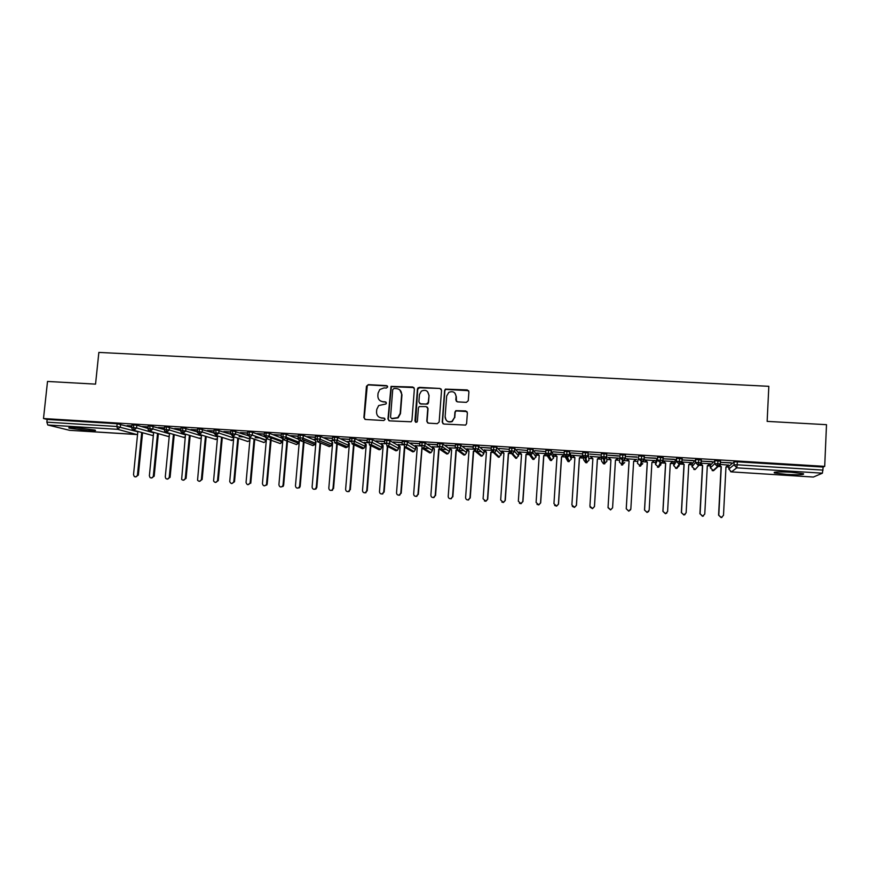 <?xml version="1.0" encoding="UTF-8"?>
<svg xmlns="http://www.w3.org/2000/svg" width="870" height="870" viewBox="0 0 870 870"><rect width="100%" height="100%" fill="white"/><g stroke="black" fill="none" stroke-linecap="round" stroke-linejoin="round"><path stroke-width="1.3" d="M387.694 386.9L386.584 385.617L368.304 384.638L366.444 386.28L363.888 417.622L365.465 419.471L383.79 420.536L385.105 419.383L383.996 418.089L381.615 417.948C378.287 417.415 376.601 415.447 376.536 412.032L376.753 409.411L378.678 405.561L385.965 403.974L386.4 403.114L385.29 401.831L382.92 401.701C379.592 401.168 377.906 399.21 377.852 395.806L378.058 393.196L379.777 389.542L384.018 387.922L386.389 388.053L387.694 386.9M387.411 386.019L368.662 384.91L367.281 385.486L364.258 417.839L364.911 419.34M384.725 418.394L381.615 417.948M386.073 402.179L382.92 401.701M786.73 474.422L774.387 472.932C772.962 471.866 778.509 471.627 791.026 472.225L803.434 473.715C804.739 474.792 799.171 475.02 786.73 474.422M87.881 430.606L69.219 428.171C67.61 427.496 69.981 427.322 76.321 427.67L95.026 430.106C96.624 430.791 94.243 430.965 87.881 430.606M466.374 402.353L468.267 400.689L468.919 391.772L467.288 389.923L445.386 389.129L444.613 390.478L442.232 422.178L443.863 424.049L465.602 425.082L466.603 423.603L467.386 412.793L465.744 410.923L455.826 410.662L454.934 412.086L454.531 417.437L452.019 421.319C447.963 422.537 445.657 421.069 445.103 416.893L446.669 396.013L448.789 392.381C452.965 390.76 455.391 392.142 456.087 396.524L455.826 400.004L457.457 401.864L466.374 402.353M43.5 418.524L824.706 466.363L826.5 424.68L767.144 421.385L768.83 386.313L98.854 352.415L95.548 384.127L47.513 381.451L43.5 418.524L47.143 419.46L46.849 422.157L116.874 426.485L117.145 423.744L47.143 419.46M414.381 388.857L412.782 387.009L391.032 386.4L387.955 419.025L389.553 420.873L411.129 421.787L411.934 420.417L414.381 388.857M419.307 387.357L439.926 388.455L441.547 390.304L439.154 422.004L437.273 423.668L428.41 423.146L426.789 421.287L427.768 408.432L426.159 406.573L419.188 406.573L418.426 407.91L417.393 421.265L416.806 422.233L414.946 421.123L417.426 389.02L418.1 387.748L439.926 388.455M69.556 430.313L47.785 424.984L46.849 422.157M824.706 466.363L823.172 467.07L822.411 473.171L813.396 477.043L731.42 471.888M728.919 467.103L726.08 466.929M720.762 466.592L718.566 466.461M710.453 465.95L707.451 465.765M702.177 465.439L699.317 465.265M692.096 464.808L688.931 464.613M683.679 464.286L680.209 464.069M673.826 463.677L670.498 463.471M665.278 463.144L661.211 462.894M655.643 462.546L652.174 462.329M646.975 462.003L642.31 461.72M637.569 461.426L633.925 461.198M628.76 460.872L623.518 460.545M619.57 460.306L615.786 460.067M610.642 459.751L606.945 459.523M601.377 459.175L597.733 458.947M592.611 458.631L589.11 458.414M583.237 458.044L579.779 457.827M574.678 457.511L571.362 457.305M565.185 456.924L561.911 456.717M556.843 456.402L553.712 456.206M547.154 455.804L544.131 455.619M539.085 455.304L536.137 455.119M528.851 454.662L526.448 454.51M521.424 454.205L518.661 454.031M511.69 453.596L508.841 453.422M503.839 453.107L501.272 452.955M493.562 452.465L491.343 452.335M486.319 452.019L483.959 451.878M481.501 451.726L476.662 451.421L478.424 449.061L483.829 453.738L484.024 451.019M475.531 451.345L473.922 451.247M468.887 450.932L466.744 450.801M463.971 450.627L458.729 450.301M457.587 450.236L456.587 450.171M451.552 449.855L449.616 449.736M446.527 449.551L440.894 449.192M434.293 448.789L432.564 448.681M429.182 448.463L423.146 448.094M417.121 447.713L415.599 447.626M400.048 446.658L398.721 446.571M383.05 445.603L381.93 445.527M366.129 444.548L365.215 444.494M349.305 443.504L348.576 443.461M260.358 437.969L255.182 437.653M243.926 436.947L239.109 436.653M127.15 425.593L131.87 425.887M127.14 425.789L131.848 426.082M823.172 467.07L737.347 461.807L737.194 464.797L823.042 470.104M734.149 461.861L728.962 466.168L728.821 469.028L733.997 464.852L734.149 461.861L737.347 461.807M117.145 423.744L131.718 427.355M710.507 465.058L710.355 467.875L714.716 463.666L714.868 460.676L720.414 461.154M714.868 460.676L710.507 465.015M728.19 465.102L720.338 464.406M731.3 462.992L720.621 462.329L731.311 462.775M692.139 463.906L691.987 466.733L695.532 462.481L695.685 459.501L701.198 460.012M695.685 459.501L692.139 463.884M700.97 463.732L702.655 465.58L700.1 513.757L702.645 516.193L704.765 514.083L707.31 465.863L710.311 463.786L701.122 463.221M712.258 461.818L701.644 461.165L712.269 461.6M673.869 462.764L673.717 465.591L676.447 461.296L676.61 458.338L682.08 458.892M676.61 458.338L673.869 462.742M688.746 464.776L691.737 462.633L682.015 462.035M693.314 460.654L682.754 460.002L693.336 460.437M657.633 457.163L655.697 461.622L655.534 464.449L657.47 460.121L657.633 457.163L663.07 457.827M670.281 463.666L673.26 461.491L663.005 460.861M662.962 461.067L665.572 463.471L662.886 511.31L665.528 513.615L667.605 511.516L670.281 463.558L672.586 461.665M674.478 459.49L663.973 458.849L674.489 459.273M638.765 456.01L637.449 463.329L638.765 456.01L644.191 456.261L644.148 456.913M654.795 460.556L644.572 459.925L647.269 462.34L644.507 510.037L647.117 512.343L649.172 510.244L651.913 462.416L654.805 460.35M655.741 458.338L645.279 457.696L655.752 458.12M619.995 454.858L619.462 462.198L619.995 454.858L625.378 455.108L625.258 457.174M636.546 459.436L626.367 458.805L629.053 461.198L626.237 508.776L628.803 511.071L630.837 508.983L633.643 461.285L636.557 459.229M637.09 457.196L626.694 456.554L637.101 456.978M604.095 453.629L603.769 459.567L601.137 456.641L601.322 453.705L606.814 454.042L606.825 461.415L606.814 454.042M618.407 458.098L608.26 457.479L610.925 460.056M608.815 457.718L610.936 459.871L608.043 507.417L610.577 509.809L612.589 507.841L615.46 460.36L618.396 458.305M618.548 456.054L608.195 455.195L618.559 455.837M585.466 452.487L585.173 458.414L582.563 455.499L582.748 452.574L588.218 452.9L588.99 460.295L588.218 452.9M590.795 456.598L592.872 458.751L589.914 506.166L592.459 508.548L594.471 506.59L597.407 459.229L600.333 457.185L590.219 456.358L592.861 458.903M600.104 454.912L589.773 454.064L600.104 454.912M564.086 454.325L564.271 451.432L569.567 451.693L571.416 456.413M572.873 455.488L574.896 457.631L571.884 504.915L574.428 507.297L576.451 505.339L579.442 458.12L582.367 456.076L572.264 455.249L574.896 457.75M581.747 453.781L571.438 452.933L581.747 453.781M545.697 453.183L545.892 450.312L551.167 450.562L553.766 455.325M564.086 454.738L554.407 454.14L557.018 456.609M555.049 454.39L557.018 456.522L553.94 503.686L556.495 506.046L558.518 504.111L561.585 457L564.108 454.945M563.488 452.661L553.2 451.813L563.488 452.661M527.416 452.052L527.601 449.181L532.853 449.442L536.203 454.238M545.697 453.607L536.638 453.042L539.237 455.467M545.327 451.541L535.05 450.693L545.327 451.541M511.919 447.974L511.712 450.867L509.222 450.964L509.418 448.072L514.638 448.333L518.716 453.161M527.416 452.476L518.955 451.954L521.543 454.325L518.335 501.229L520.902 503.567L522.772 501.533L525.958 454.586L527.568 453.183M527.263 450.432L517.008 449.583L527.263 450.432M493.768 446.854L493.562 449.746L491.126 449.844L491.322 446.962L496.52 447.224L501.327 452.085M501.892 450.888L503.937 453.216L500.674 500.011L503.251 502.338L505.285 500.435L508.526 453.705L511.397 451.682L502.077 451.106M509.287 449.322L499.043 448.474L509.287 449.322M475.716 445.744L475.509 448.637L473.117 448.735L473.323 445.853L478.5 446.114L484.024 450.964M493.529 450.377L484.579 450.029M484.383 449.812L486.417 452.128L483.089 498.793L485.688 501.12L487.711 499.217L491.017 452.617L493.518 450.573M491.245 448.061L481.186 447.376L491.235 448.213M457.75 444.646L457.544 447.528L455.206 447.626L455.423 444.755L460.578 445.016L466.809 449.964M475.466 449.257L467.157 448.942M473.247 446.886L463.416 446.288L473.236 447.104M439.894 443.548L439.676 446.419L437.392 446.517L437.61 443.656L442.743 443.928L449.67 448.898M457.511 448.148L449.823 447.876M455.347 445.788L445.734 445.201L455.336 445.995M422.113 442.46L421.896 445.32L419.666 445.429L419.895 442.569L424.995 442.841L432.629 447.854M439.633 447.039L432.586 446.81M437.534 444.69L428.138 444.113L437.512 444.907M404.43 441.373L404.213 444.233L402.038 444.331L402.266 441.492L407.345 441.764L415.664 446.81M421.863 445.94L415.425 445.744M419.808 443.602L410.64 443.037L419.797 443.809M386.846 440.296L386.617 443.145L384.496 443.254L384.725 440.416L389.793 440.688L398.786 445.766M404.18 444.853L398.362 444.69M402.179 442.515L393.229 441.971L402.168 442.721M369.348 439.219L369.108 442.058L367.042 442.178L367.271 439.339L372.327 439.622L381.984 444.722M386.584 443.754L381.375 443.635M384.638 441.438L375.905 440.905L384.627 441.645M351.937 438.154L351.697 440.981L349.686 441.101L349.914 438.273L354.949 438.556L365.28 443.7M369.076 442.678L364.465 442.591M367.194 440.361L358.668 439.839L367.173 440.568M334.613 437.088L334.374 439.915L332.405 440.035L332.644 437.219L337.658 437.501L348.424 442.471M351.665 441.601L347.652 441.547M349.827 439.296L341.529 438.784L349.816 439.502M317.376 436.033L317.137 438.85L315.223 438.969L315.462 436.164L320.464 436.446L331.601 441.329M334.341 440.524L330.915 440.514M332.558 438.23L324.466 437.73L332.536 438.436M300.237 434.978L299.987 437.795L298.116 437.914L298.366 435.109L303.347 435.402L314.875 440.209M317.104 439.459L314.157 439.35M315.375 437.175L307.491 436.686L315.353 437.382M283.174 433.934L282.924 436.74L281.108 436.86L281.358 434.065L283.174 433.934L286.36 434.369L298.236 439.1M299.954 438.404L297.616 438.36M298.279 436.12L290.602 435.652L298.258 436.327M266.198 432.89L265.948 435.685L264.175 435.816L264.426 433.032L266.198 432.89L269.385 433.325L281.695 438.023M282.891 437.349L281.151 437.382M281.26 435.076L273.789 434.619L281.249 435.283M249.32 431.857L249.059 434.641L247.341 434.772L247.591 431.998L249.32 431.857L252.528 432.292L265.23 436.947M265.916 436.294L264.774 436.403M264.339 434.032L257.074 433.586L264.317 434.239M230.593 433.597L230.833 430.965L232.518 430.824L248.863 435.892M247.809 435.174L248.461 435.402M247.504 432.999L240.435 432.564L247.482 433.206M213.911 432.564L214.15 429.943L215.793 429.802L230.572 434.163M230.746 431.966L223.873 431.542L230.724 432.172M197.305 431.531L197.555 428.91L199.165 428.779L213.889 432.988M214.063 430.944L207.397 430.53L214.042 431.139M180.786 430.509L181.036 427.899L182.613 427.768L197.283 431.824M197.457 429.921L191.008 429.519L197.436 430.117M164.343 429.497L164.604 426.887L166.148 426.757L180.764 430.683M180.938 428.899L174.696 428.518L180.917 429.106M131.707 427.474L131.968 424.875L136.84 425.191L147.987 428.453L148.248 425.876L149.76 425.745L164.212 429.53M164.495 427.888L158.46 427.518L164.484 428.094M148.139 426.887L142.31 426.528L148.128 427.083M133.458 424.745L133.958 430.346L152.696 435.522M330.763 440.503L332.644 442.569L328.816 488.157C329.067 490.104 330.111 490.767 331.938 490.158L333.014 488.44L336.755 443.7M347.467 441.536L349.392 443.613L345.618 489.31C345.825 491.18 346.836 491.876 348.62 491.398L349.827 489.603L353.535 444.592M149.76 425.745L150.227 431.357L168.378 436.501M166.148 426.757L166.594 432.368L184.125 437.49M182.613 427.768L183.026 433.401L199.959 438.491M199.165 428.779L199.556 434.424L215.869 439.491M215.793 429.802L216.162 435.457L231.844 440.492M232.518 430.824L232.845 436.49L247.906 441.503M252.55 432.303L252.3 435.076L249.059 434.641L249.625 437.534L264.045 442.515M266.296 484.721L267.188 484.014L266.296 484.721C264.382 486.439 263.088 486.069 262.435 483.579L266.47 438.578L269.134 436.109L265.948 435.685L266.481 438.589L280.26 443.537M283.424 439.644L285.741 438.328L286.078 437.153L282.924 436.74L283.424 439.644L296.561 444.559M300.454 440.698L302.619 439.633L303.108 438.208L299.987 437.795L300.454 440.698L312.928 445.592M317.572 441.764L319.573 440.905L320.225 439.263L317.137 438.85L317.572 441.764L329.393 446.625M334.765 442.83L336.614 442.134L337.419 440.318L334.374 439.915L334.765 442.83L345.923 447.669M352.056 443.907L353.764 443.341L354.71 441.384L351.697 440.981L352.056 443.907L362.54 448.713M369.445 444.994L371.022 444.516L372.099 442.46L369.108 442.058L369.445 444.994L379.244 449.757M386.911 446.082L388.368 445.679L389.564 443.537L386.617 443.145L386.911 446.082L396.024 450.812M404.474 447.169L405.833 446.843L407.127 444.613L404.213 444.233L404.474 447.169L412.891 451.878M422.124 448.267L423.385 447.985L424.777 445.701L421.896 445.32L422.124 448.267L429.834 452.944M439.861 449.377L441.046 449.127L442.525 446.799L439.676 446.419L439.861 449.377L444.842 452.704M457.696 450.486L458.805 450.279L460.36 447.898L457.544 447.528L457.696 450.486L463.993 455.086M475.618 451.595L476.662 451.421L478.293 448.996L475.509 448.637L475.618 451.595L481.197 456.174M493.638 452.715L494.628 452.563L496.324 450.105L493.562 449.746L493.638 452.715L498.488 457.25M511.756 453.846L512.691 453.705L514.442 451.225L511.712 450.867L511.756 453.846L515.866 458.349M530.156 449.094L529.96 454.977L533.31 459.458L536.018 456.989L536.203 454.205M548.491 450.214L548.263 456.119L550.873 460.556L553.581 458.088L553.766 455.293M566.936 451.345L566.664 457.261L568.523 461.655M582.563 455.499L588.033 455.837L585.173 458.414L586.25 462.775L588.99 460.295M601.137 456.641L606.64 456.978L603.769 459.567L604.074 463.895L606.825 461.415M622.833 454.771L621.996 465.026L624.758 462.535M641.658 455.934L641.255 461.894L639.994 466.146L642.778 463.656M660.591 457.098L660.156 463.079L658.09 467.277L660.895 464.787M679.622 458.262L679.155 464.254L676.284 468.43M691.987 466.733L695.163 469.539L701.035 462.992M698.762 459.436L698.251 465.439L695.532 462.481L701.176 462.829M718 460.611L717.456 466.635L712.943 470.724L715.716 468.702M380.288 400.842L383.257 401.94M379.222 417.23L381.963 418.165M413.968 387.585L391.359 386.661L388.292 419.242L388.912 420.71M394.034 388.466L392.729 389.619L390.532 417.23L391.652 418.535L397.797 417.6L400.167 413.391L401.646 394.48C401.581 391.076 399.874 389.118 396.546 388.596L394.034 388.466M399.841 389.945L401.962 394.741L400.483 413.62L398.123 417.828L391.978 418.753M441.188 389.118L440.187 388.727M427.3 407.106L428.051 408.672L427.072 421.493L427.605 422.896M419.601 387.628L417.72 389.281L415.599 422.298M428.79 395.132C428.018 390.619 425.528 389.303 421.308 391.174L419.449 394.621L418.883 401.94L420.493 403.789L426.344 404.115L428.225 402.451L429.062 395.382L427.496 391.543M419.644 403.506L420.493 403.789M429.062 395.382L428.508 402.701L427.725 404.039L420.775 404.028M454.999 393.175L456.315 396.774L456.424 401.451M445.353 417.121C445.908 421.287 448.213 422.755 452.259 421.537L454.531 417.437M467.016 411.586L456.065 410.89L455.162 412.326L454.771 417.654M468.636 390.684L445.636 389.401L444.864 390.739L442.493 422.396L442.982 423.755M137.862 431.433L133.523 474.683L134.295 476.542C135.883 477.271 136.938 476.738 137.471 474.955L138.341 475.118L135.524 476.912M137.471 474.955L141.723 432.52M138.341 475.118L142.571 432.749M153.664 432.346L149.368 475.781L150.031 477.543C151.641 478.413 152.75 477.913 153.337 476.053L154.175 476.216L151.358 478.011M153.337 476.053L157.535 433.456M154.175 476.216L158.362 433.695M169.541 433.249L165.278 476.88L165.811 478.5C167.453 479.555 168.606 479.109 169.269 477.151L170.085 477.315L167.268 479.12M169.269 477.151L173.434 434.402M170.085 477.315L174.239 434.63M185.506 434.152L181.645 479.413C183.298 480.719 184.516 480.338 185.288 478.261L186.071 478.413L183.255 480.229M185.288 478.261L189.41 435.337M186.071 478.413L190.182 435.576M201.535 435.043L197.555 480.229C199.176 481.882 200.448 481.599 201.383 479.37L202.134 479.522L199.317 481.338M201.383 479.37L205.461 436.283M202.134 479.522L206.212 436.512M217.652 435.946L213.563 480.958C215.075 483.035 216.402 482.883 217.554 480.479L218.283 480.631L215.456 482.458M217.554 480.479L221.589 437.219M218.283 480.631L222.307 437.458M233.845 436.827L229.724 481.578C230.996 484.155 232.366 484.166 233.812 481.599L234.508 481.752L231.67 483.589M233.812 481.599L237.804 438.165M234.508 481.752L238.489 438.393M250.114 437.708L246.047 482.448C246.939 485.123 248.276 485.351 250.06 483.133L247.961 484.721M250.136 482.73L254.094 439.1M248.298 435.207L249.059 436.131M250.81 482.883L254.747 439.328M266.938 484.862L264.339 485.851M266.546 483.861L270.461 440.035M270.581 438.708L271.473 437.914M264.621 436.218L266.089 437.991M267.188 484.014L271.092 440.263M271.212 438.937L272.103 438.143M281.032 437.229L282.902 439.47L278.911 484.71C279.401 487.015 280.618 487.515 282.565 486.199L283.044 485.003L283.653 485.145L283.174 486.341L280.792 486.993M283.044 485.003L286.915 440.959M287.024 439.731L287.731 439.1M283.653 485.145L287.513 441.188M287.622 439.959L288.34 439.328M297.518 438.252L299.4 440.503L295.463 485.851C295.844 488.016 296.985 488.592 298.91 487.581L299.617 486.145L300.193 486.286L299.497 487.722L297.322 488.135M299.617 486.145L303.445 441.884M303.543 440.753L304.119 440.242M300.193 486.286L304.011 442.112M304.108 440.981L304.696 440.47M314.092 439.274L315.984 441.536L312.102 487.004C312.395 489.038 313.494 489.669 315.375 488.896L316.267 487.287L316.821 487.428L315.919 489.038L313.929 489.288M316.267 487.287L320.051 442.797M316.821 487.428L320.595 443.026M333.014 488.44L332.471 490.299L330.622 490.441M333.536 488.581L337.266 443.928M349.827 489.603L349.12 491.539L347.402 491.604M350.327 489.745L354.014 444.82M364.291 442.384L366.226 444.657L362.507 490.473C362.692 492.289 363.66 493.007 365.411 492.627L366.738 490.767L365.878 492.757L364.247 492.768M366.738 490.767L370.402 445.462M367.194 490.908L370.848 445.69M381.19 443.428L383.137 445.712L379.472 491.648C379.635 493.421 380.581 494.149 382.311 493.834L383.724 491.941L382.735 493.964L381.18 493.932M383.724 491.941L387.357 446.31M384.159 492.083L387.77 446.527M387.803 446.19L388.379 445.69M398.177 444.472L400.135 446.767L396.524 492.822C396.676 494.551 397.601 495.291 399.297 495.041L400.798 493.116L399.7 495.171L398.199 495.106M400.798 493.116L404.398 447.093M401.2 493.257L404.778 447.343M415.24 445.538L417.219 447.822L413.663 494.008C413.805 495.704 414.718 496.455 416.382 496.259L417.959 494.301L416.763 496.378L415.294 496.281M417.959 494.301L421.928 447.724M418.329 494.432L422.037 448.159M432.401 446.593L434.391 448.898L430.889 495.193C431.02 496.868 431.911 497.629 433.575 497.466L435.207 495.498L433.912 497.596L432.466 497.455M435.207 495.498L438.697 449.159L439.644 448.333M435.544 495.628L439.024 449.377L439.676 448.8M449.638 447.658L451.639 449.964L448.202 496.389C448.333 498.042 449.214 498.804 450.856 498.673L452.541 496.694L451.16 498.804L449.714 498.63M452.541 496.694L455.967 450.236L457.489 448.898M452.846 496.813L456.261 450.453L457.5 449.366M466.972 448.735L468.984 451.041L465.602 497.586C465.722 499.228 466.603 499.989 468.223 499.891L469.963 497.89L468.495 500.022L467.038 499.815M469.963 497.89L473.334 451.312L475.466 449.453M470.235 498.021L473.595 451.53L475.455 449.91M487.711 499.217L485.928 501.24L484.427 500.979M487.483 499.097L490.789 452.4L493.366 450.366M505.285 500.435L503.458 502.458L501.892 502.142M505.078 500.315L508.33 453.487L510.886 451.454M522.772 501.533L521.076 503.686L519.423 503.284M519.662 452.193L521.543 454.314M522.935 501.653L526.122 454.803L527.666 453.444M537.312 453.292L539.237 455.412L536.094 502.447L538.65 504.807L540.683 502.871L538.791 504.915L536.997 504.393M540.553 502.762L543.674 455.695L545.74 453.89M540.683 502.871L543.804 455.902L545.794 454.162M558.518 504.111L556.604 506.155L554.625 505.437M558.42 503.991L561.487 456.793L563.967 454.738M576.451 505.339L574.494 507.406L572.308 506.373M576.386 505.231L579.387 457.914L581.834 455.837M594.471 506.59L592.492 508.656L590.077 507.134M594.438 506.471L597.375 459.034L599.811 456.946M612.589 507.841L610.577 509.907L608.043 507.732M612.589 507.721L615.46 460.154L617.852 458.272M630.685 509.657L628.771 511.179L626.237 508.776M626.933 458.631L629.086 461.002L626.259 508.667M633.632 461.459L636.003 459.393M648.726 511.462L647.041 512.441L644.507 510.037M645.127 459.751L647.334 462.133L644.572 509.929M651.902 462.557L654.251 460.524M666.833 513.082L665.419 513.724L662.886 511.31M663.418 460.882L665.68 463.275L662.983 511.201M685.071 514.572L683.896 514.996L681.351 512.582L684.037 514.909L686.136 512.8L688.746 464.71L691.03 462.807M682.004 462.1L684.125 464.428L681.493 512.473M681.928 462.372L683.983 464.623L681.351 512.582M703.46 515.986L702.46 516.291L700.1 513.757M707.31 465.863L709.561 463.949M700.839 463.993L702.481 465.765L699.915 513.855M722.002 517.356L721.132 517.585L718.587 515.149L721.35 517.498L723.492 515.377L725.961 467.027L728.418 464.906M719.979 465.309L721.284 466.733L718.794 515.051M719.805 465.559L721.067 466.929L718.587 515.149M69.372 430.302L136.775 434.532L117.678 429.334L47.785 424.984M120.636 424.201L120.364 426.931L117.678 429.334L116.874 426.485L137.83 431.792M136.981 434.543L137.558 434.445M822.411 473.171L736.76 467.842L731.463 471.888L813.396 477.043M737.194 464.797L736.76 467.842L733.997 464.852L737.194 464.797M728.821 469.071L731.463 471.888L730.528 471.671M151.587 435.272L153.37 435.37M136.84 425.191L136.568 427.931L131.696 427.605L132.24 429.399L133.958 430.346L136.568 427.931L153.62 432.814M153.12 426.191L152.848 428.932L169.487 433.825M169.487 427.203L169.215 429.943L185.43 434.859M185.93 428.214L185.669 430.965L201.459 435.892M202.46 429.225L202.199 431.988L217.554 436.936M219.077 430.248L218.816 433.01L233.736 437.991M249.984 439.154L235.52 434.043L230.583 433.738L232.845 436.49L235.498 434.163L235.77 431.27L235.52 434.043L249.994 439.046M249.625 437.534L252.3 435.076L266.329 440.111M269.417 433.336L269.167 436.12L282.696 441.177L282.848 439.415M295.115 444.07L296.42 444.559L298.649 443.308L285.741 438.328L286.328 434.358L286.121 437.175L299.008 442.199L299.182 440.231M303.402 435.424L303.151 438.23L315.397 443.221L315.582 441.057M320.519 436.468L320.28 439.285L331.872 444.244L332.068 441.884M337.723 437.523L337.495 440.35L348.424 445.277L348.642 442.721M355.025 438.589L354.797 441.416L365.063 446.321L365.28 443.602M372.414 439.654L372.186 442.493L381.778 447.365L381.995 444.635M389.89 440.731L389.662 443.569L398.58 448.409L398.797 445.679M407.454 441.808L407.225 444.657L415.458 449.464L415.675 446.734M425.104 442.895L424.886 445.755L432.423 450.529L432.629 447.778M442.852 443.983L442.645 446.843L449.475 451.584L449.681 448.844M460.698 445.081L460.48 447.952L466.614 452.661L466.809 449.899M478.63 446.179L478.424 449.061L478.5 446.114M496.063 453.933L496.02 454.499M496.65 447.289L496.455 450.171L501.142 454.814L501.337 452.041M513.463 454.575L513.387 455.575M514.779 448.398L514.572 451.291L518.531 455.902L518.727 453.118M532.842 459.371L529.536 454.912M532.995 449.518L532.799 452.422L536.007 457.022M550.373 460.469L547.263 455.858M551.297 450.638L551.112 453.553L553.581 458.088M567.99 461.568L565.054 456.619M569.709 451.769L569.524 454.695L571.242 459.197L571.416 456.391M585.706 462.677L583.748 459.969L582.998 457.152M603.497 463.786L601.561 461.078L601.213 457.479M625.519 455.195L625.345 458.142L623.159 460.665L622.659 464.95L619.462 462.198M644.322 456.348L644.148 459.306L641.929 461.839L640.646 466.092L637.449 463.329M663.223 457.511L663.06 460.469L658.721 467.233L655.534 464.471M682.232 458.675L681.906 461.872M701.34 459.849L701.176 462.796M720.545 461.024L720.393 463.971M710.355 467.875L713.53 470.692L718.033 466.603C719.914 465.461 720.654 464.558 720.273 463.906L714.716 463.666L717.456 466.635L720.251 464.134M167.236 436.24L169.248 436.272M148.389 430.226L150.227 431.357L152.848 428.932L147.976 428.616L148.389 430.226M182.961 437.219L185.212 437.153M164.615 431.009L166.594 432.368L169.226 429.943L164.332 429.628L164.615 431.009M198.762 438.186L201.253 438.012M180.927 431.748L183.026 433.401L185.669 430.965L180.764 430.65L180.927 431.748M214.64 439.165L217.38 438.85M197.349 432.444L199.556 434.424L202.199 431.988L197.294 431.672L197.349 432.444M230.583 440.144L233.584 439.644M213.9 433.097L216.162 435.457L218.816 433.01L213.9 433.097M246.612 441.123L247.743 441.503L249.875 440.372M262.707 442.101L263.893 442.525L266.253 440.97L263.958 442.536L262.805 442.145M278.868 443.091L280.118 443.537L282.75 441.199M266.285 440.611L252.3 435.087M280.183 443.548L282.489 441.993L268.95 436.979L269.385 433.325M311.427 445.048L312.808 445.592L314.886 444.57L315.386 443.319M298.997 442.308L296.485 444.581M327.827 446.027L329.262 446.625L331.187 445.799L331.861 444.342M311.547 445.092L312.852 445.603L314.886 444.57L302.619 439.633L303.347 435.402M344.292 447.006L345.814 447.669L347.587 446.995L348.413 445.375M329.328 446.636L331.187 445.799L319.573 440.905L320.464 436.446M360.832 447.974L362.442 448.713L364.073 448.159L365.052 446.408M344.422 447.06L345.858 447.68L347.587 446.995L336.614 442.134L337.658 437.501M377.449 448.931L379.146 449.757L380.658 449.301L381.767 447.452M360.974 448.028L362.475 448.724L364.073 448.159L353.764 443.341L354.949 438.556M394.143 449.877L395.937 450.812L397.34 450.432L398.569 448.485M379.189 449.768L380.658 449.301L371.022 444.516L372.186 442.493L372.327 439.622M410.912 450.801L412.804 451.878L414.109 451.552L415.458 449.54M394.295 449.953L395.97 450.823L397.34 450.432L388.368 445.679L389.662 443.569L389.793 440.688M427.768 451.715L429.769 452.944L430.987 452.672L432.423 450.529M412.848 451.889L414.109 451.552L405.833 446.843L407.225 444.657L407.345 441.764M444.69 452.596L446.81 454.01L447.941 453.781L449.475 451.65M427.92 451.813L429.791 452.955L430.987 452.672L423.385 447.985L424.886 445.755L424.995 442.841M461.709 453.444L463.928 455.086L465.004 454.89L466.603 452.715M446.843 454.02L447.941 453.781L441.046 449.127L442.645 446.843L442.743 443.928M478.815 454.238L481.143 456.163L482.143 456L483.829 453.738M461.861 453.553L463.96 455.097L465.004 454.89L458.805 450.279L460.48 447.952L460.578 445.016M496.172 454.042L496.857 454.695M496.03 454.977L498.445 457.25L501.131 454.858M513.387 455.652L515.823 458.349L518.531 455.934M496.172 455.108L498.456 457.261L499.391 457.109L494.628 452.563L496.455 450.171L496.52 447.224M527.405 452.085L529.96 454.977L532.799 452.422L527.405 452.085M513.507 455.782L515.845 458.359L516.726 458.218L512.691 453.705L514.572 451.291L514.638 448.333M545.697 453.216L548.263 456.119L551.112 453.553L545.697 453.216M564.075 454.347L566.664 457.261L569.524 454.695L564.075 454.347M571.242 459.208L568.512 461.665L569.274 461.568L567.468 457.163C569.187 455.869 569.817 455.021 569.382 454.608L569.567 451.693M625.378 455.108L625.204 458.055L619.821 457.794L623.159 460.665C624.921 459.425 625.606 458.544 625.204 458.055L625.345 458.142M644.191 456.261L644.018 459.208L638.591 458.958L641.929 461.839C643.778 460.556 644.474 459.675 644.018 459.208L644.148 459.306M663.092 457.413L662.929 460.371L657.47 460.121L660.798 463.025C662.614 461.839 663.321 460.959 662.929 460.371L663.06 460.469M673.717 465.591L676.305 468.43L679.1 465.928M676.447 461.296L679.155 464.254L682.069 461.644L676.447 461.296M720.425 460.926L720.393 464.014M774.387 472.932L774.42 472.225M69.219 428.171L69.285 427.572M69.469 430.313L137.558 434.489M153.359 435.424L152.565 435.533M169.248 436.338L168.247 436.522M185.201 437.229L184.016 437.512M201.253 438.088L199.85 438.502M217.369 438.926L215.76 439.502M233.573 439.72L231.746 440.514M249.864 440.437L247.819 441.514M278.976 443.124L280.162 443.548M252.528 432.292L252.278 435.076M295.224 444.113L296.463 444.581M327.946 446.082L329.306 446.636M377.591 448.996L379.179 449.768M411.064 450.888L412.837 451.889M478.968 454.368L481.164 456.174L482.143 456L476.662 451.421M513.507 455.641L513.572 454.695M530.994 456.358L531.07 455.162M532.853 449.442L532.657 452.346C533.092 452.694 532.483 453.531 530.852 454.858L534.147 459.327L533.31 459.458M551.167 450.562L550.971 453.477C551.406 453.857 550.786 454.705 549.111 456.01L551.667 460.447L550.873 460.556M588.076 452.824L587.892 455.749L585.934 458.327L586.978 462.688L586.25 462.775M621.387 464.906L621.996 465.026M606.684 453.966L606.499 456.902L604.498 459.49L604.77 463.819L604.074 463.895M639.352 466.026L640.005 466.157M657.415 467.146L658.101 467.288M675.566 468.277L676.904 468.386L679.774 464.21C681.601 463.036 682.33 462.155 681.939 461.546L682.102 458.577M693.792 469.408L694.575 469.582M712.117 470.539L712.954 470.735M701.209 459.751L701.046 462.72C701.448 463.308 700.72 464.199 698.849 465.406L695.163 469.539M250.734 483.274L250.06 483.133M283.174 486.341L282.565 486.199M299.497 487.722L298.91 487.581M315.919 489.038L315.375 488.896"/></g></svg>
